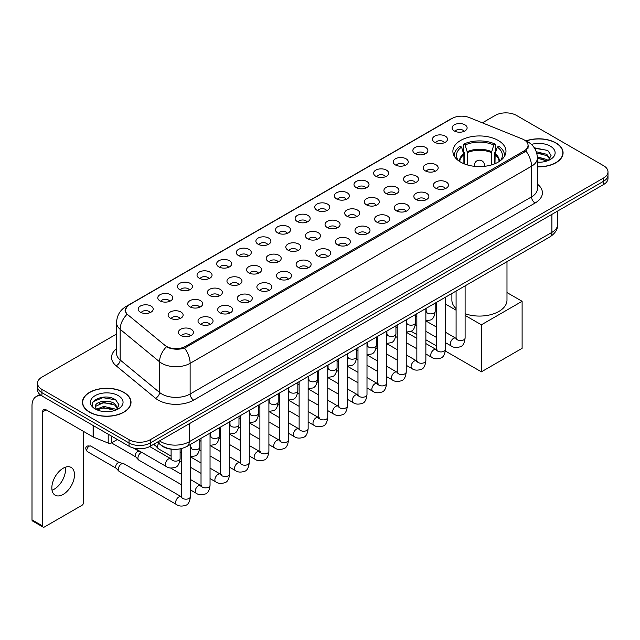 <?xml version="1.0" encoding="UTF-8"?>
<svg xmlns="http://www.w3.org/2000/svg" width="640" height="640" viewBox="0 0 640 640"><rect width="100%" height="100%" fill="white"/><g stroke="black" fill="none" stroke-linecap="round" stroke-linejoin="round"><path stroke-width="0.96" d="M498.2 140.44A26.544 15.328 0 0 0 469.272 137.112A26.544 15.328 0 0 0 452.888 151.272A26.544 15.328 0 0 0 460.664 162.112A26.544 15.328 0 0 0 489.592 165.432A26.544 15.328 0 0 0 505.976 151.272A26.544 15.328 0 0 0 498.2 140.44M434.672 142.28A7.512 4.336 180 0 1 433.176 141.048A7.512 4.336 180 0 1 435.664 135.656A7.512 4.336 180 0 1 445.296 136.144A7.512 4.336 180 0 1 446.784 141.048A7.512 4.336 180 0 1 434.672 142.28M444.376 142.728A4.504 2.6 0 0 0 443.168 141.456A4.504 2.6 0 0 0 438.728 140.8A4.504 2.6 0 0 0 435.584 142.728M415.048 153.608A7.512 4.336 180 0 1 413.56 152.376A7.512 4.336 180 0 1 416.048 146.984A7.512 4.336 180 0 1 425.672 147.472A7.512 4.336 180 0 1 427.168 152.376A7.512 4.336 180 0 1 415.048 153.608M424.76 154.056A4.504 2.6 0 0 0 423.552 152.784A4.504 2.6 0 0 0 419.112 152.128A4.504 2.6 0 0 0 415.968 154.056M395.432 164.936A7.512 4.336 180 0 1 393.936 163.704A7.512 4.336 180 0 1 396.424 158.312A7.512 4.336 180 0 1 406.056 158.8A7.512 4.336 180 0 1 407.544 163.704A7.512 4.336 180 0 1 395.432 164.936M405.136 165.384A4.504 2.6 0 0 0 403.928 164.112A4.504 2.6 0 0 0 399.488 163.456A4.504 2.6 0 0 0 396.344 165.384M375.808 176.264A7.512 4.336 180 0 1 374.32 175.032A7.512 4.336 180 0 1 376.808 169.64A7.512 4.336 180 0 1 386.432 170.128A7.512 4.336 180 0 1 387.928 175.032A7.512 4.336 180 0 1 375.808 176.264M385.52 176.712A4.504 2.6 0 0 0 384.312 175.44A4.504 2.6 0 0 0 379.872 174.784A4.504 2.6 0 0 0 376.728 176.712M356.192 187.584A7.512 4.336 180 0 1 354.696 186.36A7.512 4.336 180 0 1 357.184 180.968A7.512 4.336 180 0 1 366.816 181.456A7.512 4.336 180 0 1 368.304 186.36A7.512 4.336 180 0 1 356.192 187.584M365.896 188.04A4.504 2.6 0 0 0 364.688 186.768A4.504 2.6 0 0 0 360.248 186.112A4.504 2.6 0 0 0 357.104 188.04M336.568 198.912A7.512 4.336 180 0 1 335.08 197.688A7.512 4.336 180 0 1 337.568 192.296A7.512 4.336 180 0 1 347.192 192.784A7.512 4.336 180 0 1 348.688 197.688A7.512 4.336 180 0 1 336.568 198.912M346.28 199.368A4.504 2.6 0 0 0 345.072 198.096A4.504 2.6 0 0 0 340.632 197.44A4.504 2.6 0 0 0 337.488 199.368M316.952 210.24A7.512 4.336 180 0 1 315.456 209.016A7.512 4.336 180 0 1 317.944 203.624A7.512 4.336 180 0 1 327.576 204.112A7.512 4.336 180 0 1 329.064 209.016A7.512 4.336 180 0 1 316.952 210.24M326.656 210.696A4.504 2.6 0 0 0 325.448 209.424A4.504 2.6 0 0 0 321.008 208.768A4.504 2.6 0 0 0 317.864 210.696M297.328 221.568A7.512 4.336 180 0 1 295.84 220.344A7.512 4.336 180 0 1 298.328 214.952A7.512 4.336 180 0 1 307.952 215.432A7.512 4.336 180 0 1 309.448 220.344A7.512 4.336 180 0 1 297.328 221.568M307.04 222.016A4.504 2.6 0 0 0 305.832 220.752A4.504 2.6 0 0 0 301.392 220.096A4.504 2.6 0 0 0 298.248 222.016M277.712 232.896A7.512 4.336 180 0 1 276.216 231.672A7.512 4.336 180 0 1 278.704 226.28A7.512 4.336 180 0 1 288.336 226.76A7.512 4.336 180 0 1 289.824 231.672A7.512 4.336 180 0 1 277.712 232.896M287.416 233.344A4.504 2.6 0 0 0 286.208 232.08A4.504 2.6 0 0 0 281.768 231.416A4.504 2.6 0 0 0 278.624 233.344M258.088 244.224A7.512 4.336 180 0 1 256.6 243A7.512 4.336 180 0 1 259.088 237.608A7.512 4.336 180 0 1 268.712 238.088A7.512 4.336 180 0 1 270.208 243A7.512 4.336 180 0 1 258.088 244.224M267.8 244.672A4.504 2.6 0 0 0 266.592 243.408A4.504 2.6 0 0 0 262.152 242.744A4.504 2.6 0 0 0 259.008 244.672M238.472 255.552A7.512 4.336 180 0 1 236.976 254.328A7.512 4.336 180 0 1 239.464 248.936A7.512 4.336 180 0 1 249.096 249.416A7.512 4.336 180 0 1 250.584 254.328A7.512 4.336 180 0 1 238.472 255.552M248.176 256A4.504 2.6 0 0 0 246.968 254.736A4.504 2.6 0 0 0 242.528 254.072A4.504 2.6 0 0 0 239.384 256M218.848 266.88A7.512 4.336 180 0 1 217.36 265.656A7.512 4.336 180 0 1 219.848 260.264A7.512 4.336 180 0 1 229.472 260.744A7.512 4.336 180 0 1 230.968 265.656A7.512 4.336 180 0 1 218.848 266.88M228.56 267.328A4.504 2.6 0 0 0 227.352 266.064A4.504 2.6 0 0 0 222.912 265.4A4.504 2.6 0 0 0 219.768 267.328M199.232 278.208A7.512 4.336 180 0 1 197.736 276.984A7.512 4.336 180 0 1 200.224 271.592A7.512 4.336 180 0 1 209.856 272.072A7.512 4.336 180 0 1 211.344 276.984A7.512 4.336 180 0 1 199.232 278.208M208.936 278.656A4.504 2.6 0 0 0 207.728 277.392A4.504 2.6 0 0 0 203.288 276.728A4.504 2.6 0 0 0 200.144 278.656M179.608 289.536A7.512 4.336 180 0 1 178.12 288.304A7.512 4.336 180 0 1 180.608 282.92A7.512 4.336 180 0 1 190.232 283.4A7.512 4.336 180 0 1 191.728 288.304A7.512 4.336 180 0 1 179.608 289.536M189.32 289.984A4.504 2.6 0 0 0 188.112 288.72A4.504 2.6 0 0 0 183.672 288.056A4.504 2.6 0 0 0 180.528 289.984M159.992 300.864A7.512 4.336 180 0 1 158.496 299.632A7.512 4.336 180 0 1 160.984 294.248A7.512 4.336 180 0 1 170.616 294.728A7.512 4.336 180 0 1 172.104 299.632A7.512 4.336 180 0 1 159.992 300.864M169.696 301.312A4.504 2.6 0 0 0 168.488 300.048A4.504 2.6 0 0 0 164.048 299.384A4.504 2.6 0 0 0 160.904 301.312M140.368 312.192A7.512 4.336 180 0 1 138.88 310.96A7.512 4.336 180 0 1 141.368 305.568A7.512 4.336 180 0 1 150.992 306.056A7.512 4.336 180 0 1 152.488 310.96A7.512 4.336 180 0 1 140.368 312.192M150.08 312.64A4.504 2.6 0 0 0 148.872 311.368A4.504 2.6 0 0 0 144.432 310.712A4.504 2.6 0 0 0 141.288 312.64M454.288 130.952A7.512 4.336 180 0 1 452.8 129.72A7.512 4.336 180 0 1 455.288 124.336A7.512 4.336 180 0 1 464.912 124.816A7.512 4.336 180 0 1 466.408 129.72A7.512 4.336 180 0 1 454.288 130.952M464 131.4A4.504 2.6 0 0 0 462.792 130.136A4.504 2.6 0 0 0 458.352 129.472A4.504 2.6 0 0 0 455.208 131.4M425.352 170.88A7.512 4.336 180 0 1 423.864 169.656A7.512 4.336 180 0 1 426.352 164.264A7.512 4.336 180 0 1 435.976 164.752A7.512 4.336 180 0 1 437.472 169.656A7.512 4.336 180 0 1 425.352 170.88M435.064 171.336A4.504 2.6 0 0 0 433.856 170.064A4.504 2.6 0 0 0 429.416 169.408A4.504 2.6 0 0 0 426.272 171.336M405.736 182.208A7.512 4.336 180 0 1 404.248 180.984A7.512 4.336 180 0 1 406.736 175.592A7.512 4.336 180 0 1 416.36 176.08A7.512 4.336 180 0 1 417.848 180.984A7.512 4.336 180 0 1 405.736 182.208M415.448 182.656A4.504 2.6 0 0 0 414.232 181.392A4.504 2.6 0 0 0 409.792 180.736A4.504 2.6 0 0 0 406.648 182.656M386.112 193.536A7.512 4.336 180 0 1 384.624 192.312A7.512 4.336 180 0 1 387.112 186.92A7.512 4.336 180 0 1 396.736 187.4A7.512 4.336 180 0 1 398.232 192.312A7.512 4.336 180 0 1 386.112 193.536M395.824 193.984A4.504 2.6 0 0 0 394.616 192.72A4.504 2.6 0 0 0 390.176 192.064A4.504 2.6 0 0 0 387.032 193.984M366.496 204.864A7.512 4.336 180 0 1 365.008 203.64A7.512 4.336 180 0 1 367.496 198.248A7.512 4.336 180 0 1 377.12 198.728A7.512 4.336 180 0 1 378.608 203.64A7.512 4.336 180 0 1 366.496 204.864M376.208 205.312A4.504 2.6 0 0 0 374.992 204.048A4.504 2.6 0 0 0 370.552 203.384A4.504 2.6 0 0 0 367.408 205.312M346.872 216.192A7.512 4.336 180 0 1 345.384 214.968A7.512 4.336 180 0 1 347.872 209.576A7.512 4.336 180 0 1 357.496 210.056A7.512 4.336 180 0 1 358.992 214.968A7.512 4.336 180 0 1 346.872 216.192M356.584 216.64A4.504 2.6 0 0 0 355.376 215.376A4.504 2.6 0 0 0 350.936 214.712A4.504 2.6 0 0 0 347.792 216.64M327.256 227.52A7.512 4.336 180 0 1 325.768 226.296A7.512 4.336 180 0 1 328.256 220.904A7.512 4.336 180 0 1 337.88 221.384A7.512 4.336 180 0 1 339.368 226.296A7.512 4.336 180 0 1 327.256 227.52M336.968 227.968A4.504 2.6 0 0 0 335.752 226.704A4.504 2.6 0 0 0 331.312 226.04A4.504 2.6 0 0 0 328.168 227.968M307.632 238.848A7.512 4.336 180 0 1 306.144 237.624A7.512 4.336 180 0 1 308.632 232.232A7.512 4.336 180 0 1 318.256 232.712A7.512 4.336 180 0 1 319.752 237.624A7.512 4.336 180 0 1 307.632 238.848M317.344 239.296A4.504 2.6 0 0 0 316.136 238.032A4.504 2.6 0 0 0 311.696 237.368A4.504 2.6 0 0 0 308.552 239.296M288.016 250.176A7.512 4.336 180 0 1 286.528 248.952A7.512 4.336 180 0 1 289.016 243.56A7.512 4.336 180 0 1 298.64 244.04A7.512 4.336 180 0 1 300.128 248.952A7.512 4.336 180 0 1 288.016 250.176M297.728 250.624A4.504 2.6 0 0 0 296.512 249.36A4.504 2.6 0 0 0 292.072 248.696A4.504 2.6 0 0 0 288.928 250.624M268.392 261.504A7.512 4.336 180 0 1 266.904 260.272A7.512 4.336 180 0 1 269.392 254.888A7.512 4.336 180 0 1 279.024 255.368A7.512 4.336 180 0 1 280.512 260.272A7.512 4.336 180 0 1 268.392 261.504M278.104 261.952A4.504 2.6 0 0 0 276.896 260.688A4.504 2.6 0 0 0 272.456 260.024A4.504 2.6 0 0 0 269.312 261.952M248.776 272.832A7.512 4.336 180 0 1 247.288 271.6A7.512 4.336 180 0 1 249.776 266.216A7.512 4.336 180 0 1 259.4 266.696A7.512 4.336 180 0 1 260.888 271.6A7.512 4.336 180 0 1 248.776 272.832M258.488 273.28A4.504 2.6 0 0 0 257.272 272.008A4.504 2.6 0 0 0 252.832 271.352A4.504 2.6 0 0 0 249.688 273.28M229.152 284.16A7.512 4.336 180 0 1 227.664 282.928A7.512 4.336 180 0 1 230.152 277.536A7.512 4.336 180 0 1 239.784 278.024A7.512 4.336 180 0 1 241.272 282.928A7.512 4.336 180 0 1 229.152 284.16M238.864 284.608A4.504 2.6 0 0 0 237.656 283.336A4.504 2.6 0 0 0 233.216 282.68A4.504 2.6 0 0 0 230.072 284.608M209.536 295.488A7.512 4.336 180 0 1 208.048 294.256A7.512 4.336 180 0 1 210.536 288.864A7.512 4.336 180 0 1 220.16 289.352A7.512 4.336 180 0 1 221.648 294.256A7.512 4.336 180 0 1 209.536 295.488M219.248 295.936A4.504 2.6 0 0 0 218.032 294.664A4.504 2.6 0 0 0 213.592 294.008A4.504 2.6 0 0 0 210.448 295.936M189.912 306.816A7.512 4.336 180 0 1 188.424 305.584A7.512 4.336 180 0 1 190.912 300.192A7.512 4.336 180 0 1 200.544 300.68A7.512 4.336 180 0 1 202.032 305.584A7.512 4.336 180 0 1 189.912 306.816M199.624 307.264A4.504 2.6 0 0 0 198.416 305.992A4.504 2.6 0 0 0 193.976 305.336A4.504 2.6 0 0 0 190.832 307.264M170.296 318.136A7.512 4.336 180 0 1 168.808 316.912A7.512 4.336 180 0 1 171.296 311.52A7.512 4.336 180 0 1 180.92 312.008A7.512 4.336 180 0 1 182.408 316.912A7.512 4.336 180 0 1 170.296 318.136M180.008 318.592A4.504 2.6 0 0 0 178.792 317.32A4.504 2.6 0 0 0 174.352 316.664A4.504 2.6 0 0 0 171.208 318.592M435.664 188.16A7.512 4.336 180 0 1 434.168 186.936A7.512 4.336 180 0 1 436.656 181.544A7.512 4.336 180 0 1 446.288 182.024A7.512 4.336 180 0 1 447.776 186.936A7.512 4.336 180 0 1 435.664 188.16M445.368 188.608A4.504 2.6 0 0 0 444.16 187.344A4.504 2.6 0 0 0 439.72 186.68A4.504 2.6 0 0 0 436.576 188.608M416.04 199.488A7.512 4.336 180 0 1 414.552 198.264A7.512 4.336 180 0 1 417.04 192.872A7.512 4.336 180 0 1 426.664 193.352A7.512 4.336 180 0 1 428.16 198.264A7.512 4.336 180 0 1 416.04 199.488M425.752 199.936A4.504 2.6 0 0 0 424.544 198.672A4.504 2.6 0 0 0 420.096 198.008A4.504 2.6 0 0 0 416.96 199.936M396.424 210.816A7.512 4.336 180 0 1 394.928 209.592A7.512 4.336 180 0 1 397.416 204.2A7.512 4.336 180 0 1 407.048 204.68A7.512 4.336 180 0 1 408.536 209.592A7.512 4.336 180 0 1 396.424 210.816M406.128 211.264A4.504 2.6 0 0 0 404.92 210A4.504 2.6 0 0 0 400.48 209.336A4.504 2.6 0 0 0 397.336 211.264M376.8 222.144A7.512 4.336 180 0 1 375.312 220.912A7.512 4.336 180 0 1 377.8 215.528A7.512 4.336 180 0 1 387.424 216.008A7.512 4.336 180 0 1 388.92 220.912A7.512 4.336 180 0 1 376.8 222.144M386.512 222.592A4.504 2.6 0 0 0 385.304 221.328A4.504 2.6 0 0 0 380.856 220.664A4.504 2.6 0 0 0 377.72 222.592M357.184 233.472A7.512 4.336 180 0 1 355.688 232.24A7.512 4.336 180 0 1 358.176 226.856A7.512 4.336 180 0 1 367.808 227.336A7.512 4.336 180 0 1 369.296 232.24A7.512 4.336 180 0 1 357.184 233.472M366.888 233.92A4.504 2.6 0 0 0 365.68 232.656A4.504 2.6 0 0 0 361.24 231.992A4.504 2.6 0 0 0 358.096 233.92M337.56 244.8A7.512 4.336 180 0 1 336.072 243.568A7.512 4.336 180 0 1 338.56 238.176A7.512 4.336 180 0 1 348.184 238.664A7.512 4.336 180 0 1 349.68 243.568A7.512 4.336 180 0 1 337.56 244.8M347.272 245.248A4.504 2.6 0 0 0 346.064 243.976A4.504 2.6 0 0 0 341.624 243.32A4.504 2.6 0 0 0 338.48 245.248M317.944 256.128A7.512 4.336 180 0 1 316.448 254.896A7.512 4.336 180 0 1 318.936 249.504A7.512 4.336 180 0 1 328.568 249.992A7.512 4.336 180 0 1 330.056 254.896A7.512 4.336 180 0 1 317.944 256.128M327.648 256.576A4.504 2.6 0 0 0 326.44 255.304A4.504 2.6 0 0 0 322 254.648A4.504 2.6 0 0 0 318.856 256.576M298.32 267.456A7.512 4.336 180 0 1 296.832 266.224A7.512 4.336 180 0 1 299.32 260.832A7.512 4.336 180 0 1 308.944 261.32A7.512 4.336 180 0 1 310.44 266.224A7.512 4.336 180 0 1 298.32 267.456M308.032 267.904A4.504 2.6 0 0 0 306.824 266.632A4.504 2.6 0 0 0 302.384 265.976A4.504 2.6 0 0 0 299.24 267.904M278.704 278.776A7.512 4.336 180 0 1 277.208 277.552A7.512 4.336 180 0 1 279.696 272.16A7.512 4.336 180 0 1 289.328 272.648A7.512 4.336 180 0 1 290.816 277.552A7.512 4.336 180 0 1 278.704 278.776M288.408 279.232A4.504 2.6 0 0 0 287.2 277.96A4.504 2.6 0 0 0 282.76 277.304A4.504 2.6 0 0 0 279.616 279.232M259.08 290.104A7.512 4.336 180 0 1 257.592 288.88A7.512 4.336 180 0 1 260.08 283.488A7.512 4.336 180 0 1 269.704 283.976A7.512 4.336 180 0 1 271.2 288.88A7.512 4.336 180 0 1 259.08 290.104M268.792 290.56A4.504 2.6 0 0 0 267.584 289.288A4.504 2.6 0 0 0 263.144 288.632A4.504 2.6 0 0 0 260 290.56M239.464 301.432A7.512 4.336 180 0 1 237.968 300.208A7.512 4.336 180 0 1 240.456 294.816A7.512 4.336 180 0 1 250.088 295.304A7.512 4.336 180 0 1 251.576 300.208A7.512 4.336 180 0 1 239.464 301.432M249.168 301.888A4.504 2.6 0 0 0 247.96 300.616A4.504 2.6 0 0 0 243.52 299.96A4.504 2.6 0 0 0 240.376 301.888M219.84 312.76A7.512 4.336 180 0 1 218.352 311.536A7.512 4.336 180 0 1 220.84 306.144A7.512 4.336 180 0 1 230.464 306.632A7.512 4.336 180 0 1 231.96 311.536A7.512 4.336 180 0 1 219.84 312.76M229.552 313.216A4.504 2.6 0 0 0 228.344 311.944A4.504 2.6 0 0 0 223.904 311.288A4.504 2.6 0 0 0 220.76 313.216M200.224 324.088A7.512 4.336 180 0 1 198.728 322.864A7.512 4.336 180 0 1 201.216 317.472A7.512 4.336 180 0 1 210.848 317.952A7.512 4.336 180 0 1 212.336 322.864A7.512 4.336 180 0 1 200.224 324.088M209.928 324.536A4.504 2.6 0 0 0 208.72 323.272A4.504 2.6 0 0 0 204.28 322.616A4.504 2.6 0 0 0 201.136 324.536M180.6 335.416A7.512 4.336 180 0 1 179.112 334.192A7.512 4.336 180 0 1 181.6 328.8A7.512 4.336 180 0 1 191.224 329.28A7.512 4.336 180 0 1 192.72 334.192A7.512 4.336 180 0 1 180.6 335.416M190.312 335.864A4.504 2.6 0 0 0 189.104 334.6A4.504 2.6 0 0 0 184.664 333.936A4.504 2.6 0 0 0 181.52 335.864M522.288 138.968A13.52 7.808 180 0 1 524.096 139.848A13.52 7.808 180 0 1 528.056 145.368A13.52 7.808 180 0 1 524.096 150.888L185.528 346.36A13.52 7.808 180 0 1 164.888 345.312L127.84 314.768A13.52 7.808 180 0 1 125.392 310.288A13.52 7.808 180 0 1 129.352 304.768L452.064 118.456A13.52 7.808 180 0 1 469.376 117.584L522.288 138.968M172.792 449.264A15.024 8.672 180 0 1 161.536 445.592L157.368 442.152M537.4 166.832A24.288 14.024 0 0 0 563.08 152.832A24.288 14.024 0 0 0 555.968 142.912A24.288 14.024 0 0 0 526.04 140.888M123.904 392.36A24.288 14.024 0 0 0 97.432 389.32A24.288 14.024 0 0 0 82.432 402.28A24.288 14.024 0 0 0 89.552 412.192A24.288 14.024 0 0 0 116.024 415.232A24.288 14.024 0 0 0 131.016 402.28A24.288 14.024 0 0 0 123.904 392.36M528.584 145.936L525.936 151.024L524.624 151.984L184.536 348.128C178.88 349.752 173.32 349.552 167.856 347.528L166.4 346.816A17.528 11.728 129.5 0 0 159.552 361.784L120.168 329.312A20.032 11.568 180 0 1 116.552 322.68L116.552 353.352A20.032 11.568 0 0 0 120.168 359.984L159.552 392.456A20.032 11.568 0 0 0 161.8 394A20.032 11.568 0 0 0 190.128 394L531.528 196.888A20.032 11.568 0 0 0 537.4 188.712L537.4 158.04A20.032 11.568 180 0 1 531.528 166.224A17.528 10.12 -120 0 0 525.936 151.024M116.552 334.04L41.92 377.128A15.024 8.672 0 0 0 37.512 383.264L37.512 389.808A15.024 8.672 0 0 0 41.92 395.944L129.04 446.24L129.04 442.968A15.024 8.672 0 0 0 150.288 442.968L603.6 181.248A15.024 8.672 0 0 0 608 175.112A15.024 8.672 0 0 1 603.6 181.248L150.288 442.968A15.024 8.672 0 0 1 129.04 442.968L41.92 392.672L129.04 442.968L129.04 439.696A15.024 8.672 0 0 0 150.288 439.696L603.6 177.976A15.024 8.672 0 0 0 608 171.848A15.024 8.672 0 0 0 603.6 165.712L516.48 115.408A15.024 8.672 0 0 0 495.232 115.408L482.376 122.832M37.512 386.536A15.024 8.672 0 0 0 41.92 392.672A15.024 8.672 0 0 1 37.512 386.536M537.4 184.128A25.04 14.456 180 0 1 535.072 203.024L193.672 400.128A25.04 14.456 180 0 1 158.256 400.128A25.04 14.456 180 0 1 155.448 398.2L116.072 365.728A5.008 3.352 -50.5 0 0 120.168 359.984L120.168 329.312A17.528 11.728 129.5 0 1 126.968 314.392L125.048 310.288L127.52 306.072M37.512 383.264A15.024 8.672 0 0 0 41.92 389.4L129.04 439.696M129.04 446.24A15.024 8.672 0 0 0 150.288 446.24L603.6 184.52A15.024 8.672 0 0 0 608 178.384L608 171.848M537.4 166.688A24.04 13.88 0 0 0 562.832 152.832A24.04 13.88 0 0 0 555.792 143.016A24.04 13.88 0 0 0 526.248 140.984M537.4 162.072L539.848 162.232M537.36 156.88L546.792 159.504L548.112 160.568M537.4 158.184L547.032 160.968M536.28 151.72L546.792 154.312L550.048 158.8M536.696 153L546.792 155.608L549.792 159.144M537.4 162.224A16.328 9.424 0 0 0 550.336 159.496A16.328 9.424 0 0 0 550.336 146.16A16.328 9.424 0 0 0 531.408 144.424M548.504 160.408L551.064 155.384L547.824 150.512L534.28 147.792M534.584 148.256L547.608 150.36M536.776 153.288L543.992 154.176M537.4 158.48L543.992 159.376M89.728 412.096A24.04 13.88 0 0 0 115.928 415.104A24.04 13.88 0 0 0 130.768 402.28A24.04 13.88 0 0 0 123.728 392.464A24.04 13.88 0 0 0 97.528 389.456A24.04 13.88 0 0 0 82.688 402.28A24.04 13.88 0 0 0 89.728 412.096M104.008 411.576L107.784 411.688M96.504 409.176L103.8 406.4L114.728 408.952L116.056 410.016M97.176 409.88L103.8 407.696L114.968 410.416M96.624 409.68L95.448 406.944A11.32 6.536 0 0 0 97.28 409.968M117.984 408.256L114.728 403.76C107.936 398.696 93.96 401.824 95.448 406.944L95.408 406.44M95.48 407.104L95.792 406.256L103.8 402.504L114.728 405.056L117.728 408.592M116.44 409.856L119 404.832L115.76 399.96C104.304 391.72 83.952 402.576 95.704 409.224L96.288 409.584M118.272 395.616A16.328 9.424 0 0 0 95.184 395.616A16.328 9.424 0 0 0 95.184 408.944A16.328 9.424 0 0 0 118.272 408.944A16.328 9.424 0 0 0 118.272 395.616M93.32 401.592L102.904 397.664L115.544 399.808M99.304 403.504L102.904 402.856L111.928 403.632M99.304 408.704L102.904 408.048L111.928 408.824M463.896 163.696L463.896 154.68L461.544 147.08A22.936 13.24 0 0 0 457.776 159.728A22.936 13.24 0 0 0 458.36 160.592M464.48 163.936L464.48 152.864L463.584 152.344L463.584 144.168A25.04 14.456 0 0 1 495.28 144.168L493.784 145.032A22.936 13.24 0 0 0 465.08 145.032L467.432 152.632L467.432 164.944M491.432 164.944L491.432 152.632L493.784 145.032M465.104 313.752A27.544 15.904 0 0 0 492.928 314.032A27.544 15.904 0 0 0 506.984 300.168L506.984 261.688M495.28 144.168L495.28 152.344L494.392 152.864L494.392 163.936M461.544 147.08L460.048 146.216A25.04 14.456 0 0 0 454.392 155.36A25.04 14.456 0 0 0 454.464 156.48M465.08 145.032L463.584 144.168M451.888 293.496L451.888 300.168A27.544 15.904 0 0 0 456.088 308.608M504.4 156.48A25.04 14.456 0 0 0 504.48 155.36A25.04 14.456 0 0 0 498.824 146.216L497.328 147.08L495.144 153.72L494.976 163.696M500.512 160.592A22.936 13.24 0 0 0 501.088 159.728A22.936 13.24 0 0 0 497.328 147.08M481.384 371.832L481.384 324.808L522.112 301.296L522.112 348.32L481.384 371.832L445.368 351.04M436.464 345.904L425.864 339.784M416.848 334.576L411.008 331.208M481.384 324.808L465.104 315.408M456.088 310.2L445.48 304.08M506.984 292.56L522.112 301.296M171.104 456.104L158.48 448.816A4.504 2.6 -60 0 1 158.12 448.52A4.504 2.6 -60 0 1 157.544 446.752A4.504 2.6 -60 0 1 158.704 443.248M155.568 445.688A3.256 1.88 -60 0 1 155.304 445.472A3.256 1.88 -60 0 1 154.888 444.2A3.256 1.88 -60 0 1 154.952 443.544M181.408 484.704L138.864 460.144A4.504 2.6 -60 0 1 138.496 459.848A4.504 2.6 -60 0 1 137.928 458.08A4.504 2.6 -60 0 1 141.112 452.56A4.504 2.6 -60 0 1 141.648 452.304M135.944 457.016A3.256 1.88 -60 0 1 135.68 456.8A3.256 1.88 -60 0 1 135.272 455.52A3.256 1.88 -60 0 1 137.576 451.536A3.256 1.88 -60 0 1 138.888 451.256L140.424 451.6M190.424 444.448L190.424 496.584C189.8 501.816 188.184 504.736 185.56 505.352C181.832 506.504 178.84 506.248 176.576 504.576L119.24 471.472A4.504 2.6 -60 0 1 118.88 471.176A4.504 2.6 -60 0 1 118.304 469.408A4.504 2.6 -60 0 1 121.496 463.888A4.504 2.6 -60 0 1 123.312 463.496A4.504 2.6 -60 0 1 123.744 463.664L182 497.128M116.328 468.344A3.256 1.88 -60 0 1 116.064 468.128A3.256 1.88 -60 0 1 115.648 466.848A3.256 1.88 -60 0 1 117.952 462.864A3.256 1.88 -60 0 1 119.264 462.584L123.312 463.496M65.304 467.24A16.024 9.256 -60 0 1 54.176 489.224A16.024 9.256 -60 0 1 52.04 490.224M63.168 494.416A16.024 9.256 120 0 0 73.632 480.288A16.024 9.256 120 0 0 71.176 467.448A16.024 9.256 120 0 0 63.168 468.24A16.024 9.256 120 0 0 52.696 482.368A16.024 9.256 120 0 0 55.152 495.208A16.024 9.256 120 0 0 63.168 494.416M111.416 436.064L111.416 442.92L117.352 439.488M41.744 395.84A20.032 11.568 -120 0 0 36.152 396.584A20.032 11.568 -120 0 0 32 405.752L32 519.848L42.624 525.984L42.624 411.888A5.008 2.888 60 0 1 43.664 409.6A5.008 2.888 60 0 1 46.168 409.848L93.112 436.952L93.112 425.496M42.624 525.984A2.504 1.448 120 0 0 43.144 527.128L32.52 520.992A2.504 1.448 -60 0 1 32 519.848M43.144 527.128A2.504 1.448 120 0 0 44.392 527.008L81.936 505.328A2.504 1.448 120 0 0 83.704 502.264L83.704 431.52M111.416 442.92A2.504 1.448 180 0 1 108.208 443.08L93.448 437.112A2.504 1.448 180 0 1 93.112 436.952M185.528 346.36L185.528 347.736M524.096 150.888L524.096 152.288M193.672 400.128A5.008 2.888 60 0 1 190.128 394L190.128 363.328A20.032 11.568 180 0 1 161.8 363.328A20.032 11.568 180 0 1 159.552 361.784L159.552 392.456A5.008 3.352 -50.5 0 1 155.448 398.2M537.4 158.04C537.056 150.84 533.888 145.44 527.896 141.84L525.368 140.608A17.528 8.208 112 0 0 525.136 140.52M184.536 348.128A17.528 10.12 60 0 1 190.128 363.328L531.528 166.224L531.528 196.888A5.008 2.888 60 0 0 535.072 203.024M127.864 305.792A17.528 10.12 -120 0 0 126.048 306.472C120.056 310.072 116.888 315.472 116.552 322.68M126.048 306.472L450.584 119.104A17.528 10.12 60 0 1 451.912 118.536M116.072 365.728A25.04 14.456 180 0 1 116.552 348.76M150.288 439.696L150.288 446.24M603.6 177.976L603.6 184.52M41.92 389.4L41.92 395.944M159.568 440.88A20.032 11.568 0 0 0 160.912 441.744A20.032 11.568 0 0 0 189.24 441.744L551.896 232.368A20.032 11.568 0 0 0 557.76 224.192C557.904 229.16 555.264 233.416 549.816 236.952L187.168 446.328A10.016 5.784 60 0 0 189.24 441.744L189.24 423.744M551.896 214.376L551.896 232.368A10.016 5.784 60 0 1 549.816 236.952M158.752 441.352A10.016 6.696 129.5 0 0 160.496 444.608L157.456 442.096M463.896 154.68A19.632 11.336 0 0 0 459.8 161.592M491.432 152.632A19.632 11.336 0 0 0 467.432 152.632M463.728 153.72A19.864 11.472 0 0 0 459.608 161.464M491.6 151.672A19.864 11.472 0 0 0 467.272 151.672M499.264 161.464A19.864 11.472 0 0 0 495.144 153.72M499.064 161.592A19.632 11.336 0 0 0 494.976 154.68M474.872 166.368A5.008 2.888 180 0 1 474.424 165.176L474.424 166.328M484.44 166.328L484.44 165.176A5.008 2.888 180 0 1 483.992 166.368M465.104 285.864L465.104 337.992A4.504 2.6 180 0 1 463.576 339.944A4.504 2.6 180 0 1 457.408 339.84A4.504 2.6 180 0 1 456.088 337.992L455.944 338.968L456.344 338.632M465.104 337.992C464.48 343.232 462.864 346.152 460.24 346.768C456.512 347.92 453.52 347.656 451.256 345.992A4.504 2.6 -60 0 1 450.568 342.376A4.504 2.6 -60 0 1 453.512 338.408A4.504 2.6 -60 0 1 453.712 338.296A4.504 2.6 -60 0 1 455.76 338.184L456.68 338.544M445.48 297.192L445.48 349.32A4.504 2.6 180 0 1 443.952 351.272A4.504 2.6 180 0 1 437.784 351.16A4.504 2.6 180 0 1 436.464 349.32L436.32 350.296L436.72 349.96M445.48 349.32C444.864 354.56 443.24 357.48 440.616 358.096C436.896 359.248 433.904 358.984 431.64 357.32A4.504 2.6 -60 0 1 430.944 353.704A4.504 2.6 -60 0 1 433.888 349.736A4.504 2.6 -60 0 1 434.088 349.624A4.504 2.6 -60 0 1 436.144 349.512L437.056 349.872M425.864 308.52L425.864 360.648A4.504 2.6 180 0 1 424.336 362.6A4.504 2.6 180 0 1 418.168 362.488A4.504 2.6 180 0 1 416.848 360.648L416.704 361.624L417.104 361.288M425.864 360.648C425.24 365.888 423.624 368.808 421 369.424C417.272 370.576 414.28 370.312 412.016 368.64A4.504 2.6 -60 0 1 411.328 365.032A4.504 2.6 -60 0 1 414.272 361.056A4.504 2.6 -60 0 1 414.472 360.952A4.504 2.6 -60 0 1 416.528 360.84L417.44 361.2M406.24 319.848L406.24 371.976A4.504 2.6 180 0 1 404.712 373.928A4.504 2.6 180 0 1 398.544 373.816A4.504 2.6 180 0 1 397.224 371.976L397.08 372.952L397.488 372.616M406.24 371.976C405.624 377.216 404 380.136 401.376 380.752C397.656 381.904 394.664 381.64 392.4 379.968A4.504 2.6 -60 0 1 391.704 376.36A4.504 2.6 -60 0 1 394.648 372.384A4.504 2.6 -60 0 1 394.848 372.28A4.504 2.6 -60 0 1 396.904 372.16L397.816 372.528M386.624 331.176L386.624 383.304A4.504 2.6 180 0 1 385.096 385.256A4.504 2.6 180 0 1 378.928 385.144A4.504 2.6 180 0 1 377.608 383.304L377.464 384.28L377.864 383.944M386.624 383.304C386 388.544 384.384 391.464 381.76 392.08C378.032 393.232 375.04 392.968 372.776 391.296A4.504 2.6 -60 0 1 372.088 387.688A4.504 2.6 -60 0 1 375.032 383.712A4.504 2.6 -60 0 1 375.232 383.608A4.504 2.6 -60 0 1 377.288 383.488L378.2 383.856M367 342.504L367 394.632A4.504 2.6 180 0 1 365.472 396.584A4.504 2.6 180 0 1 359.304 396.472A4.504 2.6 180 0 1 357.984 394.632L357.84 395.608L358.248 395.272M367 394.632C366.384 399.864 364.76 402.792 362.136 403.408C358.416 404.56 355.424 404.296 353.16 402.624A4.504 2.6 -60 0 1 352.464 399.016A4.504 2.6 -60 0 1 355.408 395.04A4.504 2.6 -60 0 1 355.608 394.936A4.504 2.6 -60 0 1 357.664 394.816L358.576 395.184M347.384 353.832L347.384 405.96A4.504 2.6 180 0 1 345.856 407.912A4.504 2.6 180 0 1 339.688 407.8A4.504 2.6 180 0 1 338.368 405.96L338.224 406.936L338.624 406.6M347.384 405.96C346.76 411.192 345.144 414.12 342.52 414.728C338.792 415.88 335.8 415.624 333.536 413.952A4.504 2.6 -60 0 1 332.848 410.344A4.504 2.6 -60 0 1 335.792 406.368A4.504 2.6 -60 0 1 335.992 406.264A4.504 2.6 -60 0 1 338.048 406.144L338.96 406.504M327.76 365.16L327.76 417.288A4.504 2.6 180 0 1 326.232 419.24A4.504 2.6 180 0 1 320.064 419.128A4.504 2.6 180 0 1 318.744 417.288L318.6 418.264L319.008 417.928M327.76 417.288C327.144 422.52 325.52 425.448 322.896 426.056C319.176 427.208 316.184 426.952 313.92 425.28A4.504 2.6 -60 0 1 313.224 421.672A4.504 2.6 -60 0 1 316.168 417.696A4.504 2.6 -60 0 1 316.368 417.592A4.504 2.6 -60 0 1 318.424 417.472L319.336 417.832M308.144 376.48L308.144 428.616A4.504 2.6 180 0 1 306.616 430.568A4.504 2.6 180 0 1 300.448 430.456A4.504 2.6 180 0 1 299.128 428.616L298.984 429.592L299.384 429.256M308.144 428.616C307.52 433.848 305.904 436.776 303.28 437.384C299.552 438.536 296.56 438.28 294.296 436.608A4.504 2.6 -60 0 1 293.608 433A4.504 2.6 -60 0 1 296.552 429.024A4.504 2.6 -60 0 1 296.752 428.92A4.504 2.6 -60 0 1 298.808 428.8L299.72 429.16M288.52 387.808L288.52 439.944A4.504 2.6 180 0 1 286.992 441.896A4.504 2.6 180 0 1 280.824 441.784A4.504 2.6 180 0 1 279.504 439.944L279.36 440.92L279.768 440.584M288.52 439.944C287.904 445.176 286.28 448.104 283.656 448.712C279.936 449.864 276.944 449.608 274.68 447.936A4.504 2.6 -60 0 1 273.984 444.328A4.504 2.6 -60 0 1 276.928 440.352A4.504 2.6 -60 0 1 277.128 440.24A4.504 2.6 -60 0 1 279.184 440.128L280.096 440.488M268.904 399.136L268.904 451.272A4.504 2.6 180 0 1 267.376 453.224A4.504 2.6 180 0 1 261.208 453.112A4.504 2.6 180 0 1 259.888 451.272L259.744 452.24L260.144 451.912M268.904 451.272C268.28 456.504 266.664 459.432 264.04 460.04C260.312 461.192 257.32 460.936 255.056 459.264A4.504 2.6 -60 0 1 254.368 455.648A4.504 2.6 -60 0 1 257.312 451.68A4.504 2.6 -60 0 1 257.512 451.568A4.504 2.6 -60 0 1 259.568 451.456L260.48 451.816M249.28 410.464L249.28 462.6A4.504 2.6 180 0 1 247.752 464.552A4.504 2.6 180 0 1 241.584 464.44A4.504 2.6 180 0 1 240.264 462.6L240.12 463.568L240.528 463.24M249.28 462.6C248.664 467.832 247.04 470.76 244.416 471.368C240.696 472.52 237.704 472.264 235.44 470.592A4.504 2.6 -60 0 1 234.744 466.976A4.504 2.6 -60 0 1 237.688 463.008A4.504 2.6 -60 0 1 237.888 462.896A4.504 2.6 -60 0 1 239.944 462.784L240.856 463.144M229.664 421.792L229.664 473.928A4.504 2.6 180 0 1 228.136 475.88A4.504 2.6 180 0 1 221.968 475.768A4.504 2.6 180 0 1 220.648 473.928L220.504 474.896L220.904 474.568M229.664 473.928C229.04 479.16 227.424 482.08 224.8 482.696C221.072 483.848 218.08 483.592 215.816 481.92A4.504 2.6 -60 0 1 215.128 478.304A4.504 2.6 -60 0 1 218.072 474.336A4.504 2.6 -60 0 1 218.272 474.224A4.504 2.6 -60 0 1 220.328 474.112L221.24 474.472M210.04 433.12L210.04 485.256A4.504 2.6 180 0 1 208.512 487.208A4.504 2.6 180 0 1 202.344 487.096A4.504 2.6 180 0 1 201.024 485.256L200.88 486.224L201.288 485.896M210.04 485.256C209.424 490.488 207.8 493.408 205.176 494.024C201.456 495.176 198.464 494.92 196.2 493.248A4.504 2.6 -60 0 1 195.504 489.632A4.504 2.6 -60 0 1 198.448 485.664A4.504 2.6 -60 0 1 198.648 485.552A4.504 2.6 -60 0 1 200.704 485.44L201.616 485.8M89.128 446.224A3.256 1.88 -60 0 1 90.752 446.056L87.496 446.056A3.256 1.88 60 0 1 89.128 446.224A3.256 1.88 -60 0 0 87 449.088A3.256 1.88 -60 0 0 87.496 451.696L116.176 468.256M190.424 496.584A4.504 2.6 180 0 1 188.896 498.536A4.504 2.6 180 0 1 182.728 498.424A4.504 2.6 180 0 1 181.408 496.584L181.264 497.552L181.664 497.224M176.576 504.576A4.504 2.6 -60 0 1 175.888 500.96A4.504 2.6 -60 0 1 178.832 496.992A4.504 2.6 -60 0 1 179.032 496.88A4.504 2.6 -60 0 1 181.088 496.768M435.176 303.144L435.176 311.272A4.504 2.6 180 0 1 433.648 313.224A4.504 2.6 180 0 1 427.48 313.112A4.504 2.6 180 0 1 426.16 311.272L426.16 308.344M415.552 314.472L415.552 322.6A4.504 2.6 180 0 1 414.032 324.552A4.504 2.6 180 0 1 407.864 324.44A4.504 2.6 180 0 1 406.536 322.6L406.536 319.672M395.936 325.8L395.936 333.928A4.504 2.6 180 0 1 394.408 335.88A4.504 2.6 180 0 1 388.24 335.768A4.504 2.6 180 0 1 386.92 333.928L386.92 331M376.312 337.12L376.312 345.256A4.504 2.6 180 0 1 374.792 347.208A4.504 2.6 180 0 1 368.624 347.096A4.504 2.6 180 0 1 367.296 345.256L367.296 342.328M356.696 348.448L356.696 356.584A4.504 2.6 180 0 1 355.168 358.536A4.504 2.6 180 0 1 349 358.424A4.504 2.6 180 0 1 347.68 356.584L347.68 353.656M337.072 359.776L337.072 367.912A4.504 2.6 180 0 1 335.552 369.864A4.504 2.6 180 0 1 329.384 369.752A4.504 2.6 180 0 1 328.064 367.912L328.064 364.984M317.456 371.104L317.456 379.24A4.504 2.6 180 0 1 315.928 381.192A4.504 2.6 180 0 1 309.76 381.08A4.504 2.6 180 0 1 308.44 379.24L308.44 376.312M297.832 382.432L297.832 390.56A4.504 2.6 180 0 1 296.312 392.52A4.504 2.6 180 0 1 290.144 392.408A4.504 2.6 180 0 1 288.824 390.56L288.824 387.64M278.216 393.76L278.216 401.888A4.504 2.6 180 0 1 276.688 403.84A4.504 2.6 180 0 1 270.52 403.728A4.504 2.6 180 0 1 269.2 401.888L269.2 398.968M258.592 405.088L258.592 413.216A4.504 2.6 180 0 1 257.072 415.168A4.504 2.6 180 0 1 250.904 415.056A4.504 2.6 180 0 1 249.584 413.216L249.584 410.296M238.976 416.416L238.976 424.544A4.504 2.6 180 0 1 237.448 426.496A4.504 2.6 180 0 1 231.28 426.384A4.504 2.6 180 0 1 229.96 424.544L229.96 421.624M219.352 427.744L219.352 435.872A4.504 2.6 180 0 1 217.832 437.824A4.504 2.6 180 0 1 211.664 437.712A4.504 2.6 180 0 1 210.344 435.872L210.344 432.952M199.736 439.072L199.736 447.2A4.504 2.6 180 0 1 198.208 449.152A4.504 2.6 180 0 1 192.04 449.04A4.504 2.6 180 0 1 190.72 447.2L190.72 444.272M180.112 448.888L180.112 458.528A4.504 2.6 180 0 1 178.592 460.48A4.504 2.6 180 0 1 172.424 460.368A4.504 2.6 180 0 1 171.104 458.528L171.104 449.144M134.696 448.296L166.272 466.52A4.504 2.6 -60 0 1 165.584 462.912A4.504 2.6 -60 0 1 168.528 458.936A4.504 2.6 -60 0 1 168.728 458.832A4.504 2.6 -60 0 1 170.776 458.712L149.712 446.552M42.624 411.888L46.168 409.848M93.448 425.688L93.448 437.112M108.208 443.08L108.208 434.216M125.392 310.288L125.392 312.032M528.056 145.368L528.056 148.24M450.584 119.104L453.8 117.608M187.168 446.328C179.104 450.376 171.048 450.376 162.984 446.328L160.496 444.608M557.76 224.192L557.76 210.984M562.832 154.84L562.832 152.832M130.768 404.288L130.768 402.28M82.688 404.288L82.688 402.28M454.392 156.36L454.392 155.36M504.48 156.36L504.48 155.36M484.44 165.176A5.008 5.008 0 0 0 476.928 160.84A5.008 5.008 0 0 0 474.424 165.176M451.256 345.992L445.48 342.656M436.464 337.448L425.864 331.328M416.848 326.12L415.288 325.224M456.088 291.072L456.088 337.992M455.76 338.184L445.48 332.248M436.464 327.04L425.864 320.92M431.64 357.32L425.864 353.984M416.848 348.776L406.24 342.656M397.224 337.448L395.664 336.552M436.464 302.4L436.464 349.32M436.144 349.512L425.864 343.576M416.848 338.368L406.24 332.248M412.016 368.64L406.24 365.312M397.224 360.104L386.624 353.984M377.608 348.776L376.048 347.88M416.848 313.72L416.848 360.648M416.528 360.84L406.24 354.896M397.224 349.696L386.624 343.576M392.4 379.968L386.624 376.64M377.608 371.432L367 365.312M357.984 360.104L356.424 359.208M397.224 325.048L397.224 371.976M396.904 372.16L386.624 366.224M377.608 361.024L367 354.896M372.776 391.296L367 387.968M357.984 382.76L347.384 376.64M338.368 371.432L336.808 370.528M377.608 336.376L377.608 383.304M377.288 383.488L367 377.552M357.984 372.352L347.384 366.224M353.16 402.624L347.384 399.288M338.368 394.088L327.76 387.968M318.744 382.76L317.184 381.856M357.984 347.704L357.984 394.632M357.664 394.816L347.384 388.88M338.368 383.68L327.76 377.552M333.536 413.952L327.76 410.616M318.744 405.416L308.144 399.288M299.128 394.088L297.568 393.184M338.368 359.032L338.368 405.96M338.048 406.144L327.76 400.208M318.744 395.008L308.144 388.88M313.92 425.28L308.144 421.944M299.128 416.744L288.52 410.616M279.504 405.416L277.944 404.512M318.744 370.36L318.744 417.288M318.424 417.472L308.144 411.536M299.128 406.336L288.52 400.208M294.296 436.608L288.52 433.272M279.504 428.072L268.904 421.944M259.888 416.744L258.328 415.84M299.128 381.688L299.128 428.616M298.808 428.8L288.52 422.864M279.504 417.656L268.904 411.536M274.68 447.936L268.904 444.6M259.888 439.4L249.28 433.272M240.264 428.072L238.704 427.168M279.504 393.016L279.504 439.944M279.184 440.128L268.904 434.192M259.888 428.984L249.28 422.864M255.056 459.264L249.28 455.928M240.264 450.728L229.664 444.6M220.648 439.4L219.088 438.496M259.888 404.344L259.888 451.272M259.568 451.456L249.28 445.52M240.264 440.312L229.664 434.192M235.44 470.592L229.664 467.256M220.648 462.048L210.04 455.928M201.024 450.728L199.464 449.824M240.264 415.672L240.264 462.6M239.944 462.784L229.664 456.848M220.648 451.64L210.04 445.52M215.816 481.92L210.04 478.584M201.024 473.376L190.424 467.256M181.408 462.048L179.848 461.152M153.408 444.44L155.416 445.6M220.648 427L220.648 473.928M220.328 474.112L210.04 468.176M201.024 462.968L190.424 456.848M155.304 445.472L158.12 448.52M196.2 493.248L190.424 489.912M111.472 442.888L135.8 456.928M201.024 438.328L201.024 485.256M200.704 485.44L190.424 479.504M181.408 474.296L170.528 468.016M135.68 456.8L138.496 459.848M133.28 447.96L139.056 451.288M181.408 448.608L181.408 496.584M116.064 468.128L118.88 471.176M90.752 446.056L119.432 462.616M87.496 451.696C85.208 448.864 85.208 446.984 87.496 446.056M426.752 311.816L425.84 311.456M425.864 320.792L430.312 320.04C432.936 319.432 434.56 316.504 435.176 311.272M416.848 316.672L415.552 315.928M426.416 311.912L426.016 312.248L426.16 311.272M407.136 323.144L406.216 322.784M406.24 332.12L410.688 331.368C413.32 330.76 414.936 327.832 415.552 322.6M397.224 328L395.936 327.256M406.8 323.24L406.392 323.576L406.536 322.6M387.512 334.472L386.6 334.112M386.624 343.448L391.072 342.696C393.696 342.088 395.32 339.16 395.936 333.928M377.608 339.328L376.312 338.584M387.176 334.568L386.776 334.904L386.92 333.928M367.896 345.8L366.976 345.44M367 354.776L371.456 354.024C374.08 353.416 375.696 350.488 376.312 345.256M357.984 350.656L356.696 349.912M367.56 345.896L367.152 346.224L367.296 345.256M348.272 357.128L347.36 356.768M347.384 366.096L351.832 365.352C354.456 364.736 356.08 361.816 356.696 356.584M338.368 361.984L337.072 361.24M347.936 357.224L347.536 357.552L347.68 356.584M328.656 368.456L327.736 368.096M327.76 377.424L332.216 376.68C334.84 376.064 336.456 373.144 337.072 367.912M318.744 373.312L317.456 372.568M328.32 368.552L327.912 368.88L328.064 367.912M309.032 379.784L308.12 379.424M308.144 388.752L312.592 388.008C315.216 387.392 316.84 384.472 317.456 379.24M299.128 384.64L297.832 383.896M308.696 379.88L308.296 380.208L308.44 379.24M289.416 391.112L288.496 390.752M288.52 400.08L292.976 399.336C295.6 398.72 297.216 395.8 297.832 390.56M279.504 395.968L278.216 395.224M289.08 391.208L288.672 391.536L288.824 390.56M269.792 402.44L268.88 402.08M268.904 411.408L273.352 410.664C275.976 410.048 277.6 407.128 278.216 401.888M259.888 407.296L258.592 406.552M269.456 402.528L269.056 402.864L269.2 401.888M250.176 413.768L249.256 413.408M249.28 422.736L253.736 421.992C256.36 421.376 257.976 418.456 258.592 413.216M240.264 418.624L238.976 417.88M249.84 413.856L249.432 414.192L249.584 413.216M230.552 425.096L229.64 424.736M229.664 434.064L234.112 433.32C236.736 432.704 238.36 429.784 238.976 424.544M220.648 429.952L219.352 429.208M230.216 425.184L229.816 425.52L229.96 424.544M210.936 436.424L210.016 436.056M210.04 445.392L214.496 444.648C217.12 444.032 218.736 441.112 219.352 435.872M201.024 441.28L199.736 440.536M210.6 436.512L210.192 436.848L210.344 435.872M191.312 447.752L190.4 447.384M190.424 456.72L194.872 455.976C197.496 455.36 199.12 452.432 199.736 447.2M181.408 452.608L180.112 451.864M190.976 447.84L190.576 448.176L190.72 447.2M171.696 459.08L170.776 458.712M166.272 466.52C168.488 468.184 171.488 468.448 175.256 467.296C177.88 466.688 179.496 463.76 180.112 458.528M171.36 459.168L170.952 459.504L171.104 458.528M36.152 396.584L39.848 394.448"/></g></svg>
